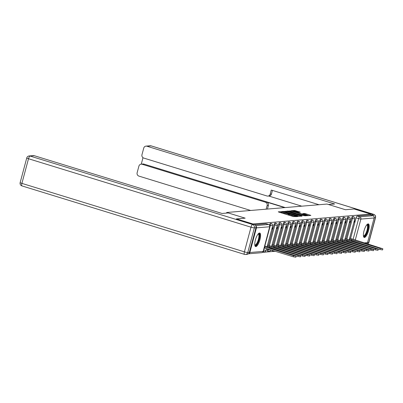 <?xml version="1.0" encoding="UTF-8"?>
<svg xmlns="http://www.w3.org/2000/svg" width="403" height="403" viewBox="0 0 403 403"><rect width="100%" height="100%" fill="white"/><g stroke="black" fill="none" stroke-linecap="round" stroke-linejoin="round"><path stroke-width="0.6" d="M282.09 211.706L278.272 211.807L278.795 212.079L293.409 216.577L297.56 216.547L296.029 216.23A2.851 0.327 15 0 1 292.513 215.504L291.293 215.131A2.851 0.327 15 0 1 289.455 214.315A2.851 0.327 15 0 1 289.611 214.255L288.477 213.907A2.851 0.327 15 0 1 284.961 213.182L283.742 212.809A2.851 0.327 15 0 1 281.909 211.993A2.851 0.327 15 0 1 282.065 211.933L282.493 211.887L282.09 211.706M281.757 212.547L280.161 212.497M289.309 214.875L288.241 214.779L288.477 213.907M271.798 250.152A1.814 0.549 107.1 0 0 272.01 250.691A1.814 0.549 107.1 0 0 272.075 250.696M267.542 248.847L267.401 249.386A1.814 0.549 107.1 0 0 267.451 251.074A1.814 0.549 107.1 0 0 267.516 251.079M259.492 233.015A7.083 2.141 107.1 0 0 255.507 239.589A7.083 2.141 107.1 0 0 255.593 246.576A7.083 2.141 107.1 0 0 255.855 246.606A7.083 2.141 107.1 0 0 259.839 240.027A7.083 2.141 107.1 0 0 259.754 233.04A7.083 2.141 107.1 0 0 259.492 233.015M368.12 223.882A7.083 2.141 107.1 0 0 364.131 230.456A7.083 2.141 107.1 0 0 364.216 237.443A7.083 2.141 107.1 0 0 364.478 237.468A7.083 2.141 107.1 0 0 368.463 230.894A7.083 2.141 107.1 0 0 368.382 223.907A7.083 2.141 107.1 0 0 368.12 223.882M300.306 212.195L294.583 210.437L291.198 210.719L291.722 210.991L307.434 215.716L310.869 215.409L305.343 213.63L302.749 213.55L305.776 214.557A2.383 0.272 15 0 1 307.313 215.237A2.383 0.272 15 0 1 304.24 214.688L294.623 211.726A2.383 0.272 15 0 1 293.087 211.046A2.383 0.272 15 0 1 296.155 211.6L298.86 212.316L300.306 212.195M236.46 218.92L245.175 218.159L226.733 212.482L326.999 204.054L345.442 209.726L354.151 208.996L370.614 214.058L252.918 223.987M236.465 218.889L252.928 223.952M286.76 211.409L282.276 211.469L282.8 211.741L297.414 216.24L301.948 216.159L286.76 211.409L286.558 212.169M286.735 211.096L291.223 211.036L306.411 215.786L303.812 215.701L296.784 213.65L295.777 213.751L296.351 214.008L302.119 215.937L286.719 211.157M350.565 238.445L356.086 217.837L358.65 218.622A1.814 0.549 -72.9 0 1 359.703 216.834L372.941 215.721A1.814 1.718 85.2 0 1 374.13 217.968L367.526 242.621A1.814 1.718 85.2 0 1 366.755 243.674M262.509 252.354L275.415 251.265M370.614 214.058L370.377 214.93L372.941 215.721M249.84 252.515L263.083 251.401A1.814 1.718 85.2 0 1 261.577 252.701L248.424 253.809A1.814 1.718 -94.8 0 0 249.84 252.515L256.444 227.866A1.814 1.718 -94.8 0 0 255.824 225.917M268.136 245.241L267.496 245.205M271.813 229.09L272.478 229.035L271.879 228.854M272.478 229.035L272.831 227.73L272.166 227.786M272.7 244.858L272.055 244.823M276.377 228.708L277.042 228.652L276.438 228.466M277.042 228.652L277.39 227.347L276.725 227.403M277.259 244.475L276.619 244.44M280.936 228.325L281.601 228.269L281.002 228.083M281.601 228.269L281.949 226.965L281.284 227.02M281.818 244.092L281.178 244.057M285.495 227.942L286.16 227.886L285.561 227.7M286.16 227.886L286.513 226.582L285.848 226.637M286.377 243.709L285.737 243.674M290.054 227.559L290.719 227.504L290.12 227.317M290.719 227.504L291.072 226.194L290.407 226.254M290.936 243.326L290.296 243.291M294.618 227.176L295.283 227.121L294.679 226.934M295.283 227.121L295.631 225.811L294.966 225.866M295.5 242.944L294.86 242.908M299.177 226.793L299.842 226.738L299.243 226.551M299.842 226.738L300.19 225.428L299.525 225.484M300.059 242.561L299.419 242.52M303.736 226.41L304.401 226.35L303.802 226.169M304.401 226.35L304.754 225.045L304.084 225.101M304.618 242.178L303.978 242.138M308.295 226.023L308.96 225.967L308.36 225.786M308.96 225.967L309.313 224.662L308.648 224.718M309.177 241.79L308.537 241.755M312.854 225.64L313.519 225.584L312.919 225.403M313.519 225.584L313.872 224.28L313.207 224.335M313.741 241.407L313.101 241.372M317.418 225.257L318.083 225.201L317.483 225.015M318.083 225.201L318.43 223.897L317.765 223.952M318.299 241.024L317.66 240.989M321.977 224.874L322.642 224.819L322.042 224.632M322.642 224.819L322.989 223.514L322.324 223.569M322.858 240.641L322.219 240.606M326.536 224.491L327.201 224.436L326.601 224.249M327.201 224.436L327.553 223.131L326.888 223.186M327.417 240.259L326.778 240.223M331.095 224.108L331.76 224.053L331.16 223.867M331.76 224.053L332.112 222.743L331.447 222.804M331.981 239.876L331.342 239.84M335.659 223.725L336.324 223.67L335.719 223.484M336.324 223.67L336.671 222.36L336.006 222.416M336.54 239.493L335.901 239.458M340.218 223.343L340.883 223.287L340.283 223.101M340.883 223.287L341.23 221.977L340.565 222.033M341.099 239.11L340.459 239.07M344.777 222.96L345.442 222.899L344.842 222.718M345.442 222.899L345.794 221.595L345.129 221.65M345.658 238.727L345.018 238.687M349.336 222.572L350 222.516L349.401 222.335M350 222.516L350.353 221.212L349.688 221.267M346.001 238.828L351.527 218.219L352.434 218.497A1.814 0.549 -72.9 0 1 353.557 216.713L352.645 216.431A1.814 0.549 107.1 0 0 351.527 218.219M341.442 239.216L346.968 218.602L347.875 218.879A1.814 0.549 -72.9 0 1 348.993 217.096L348.086 216.819A1.814 0.549 107.1 0 0 346.968 218.602M336.883 239.599L342.404 218.985L343.316 219.267A1.814 0.549 -72.9 0 1 344.434 217.479L343.522 217.202A1.814 0.549 107.1 0 0 342.404 218.985M332.324 239.981L337.845 219.368L338.757 219.65A1.814 0.549 -72.9 0 1 339.875 217.862L338.963 217.585A1.814 0.549 107.1 0 0 337.845 219.368M327.765 240.364L333.286 219.751L334.198 220.033A1.814 0.549 -72.9 0 1 335.316 218.25L334.404 217.968A1.814 0.549 107.1 0 0 333.286 219.751M323.201 240.747L328.727 220.134L329.634 220.416A1.814 0.549 -72.9 0 1 330.752 218.633L329.845 218.35A1.814 0.549 107.1 0 0 328.727 220.134M318.642 241.13L324.163 220.517L325.075 220.799A1.814 0.549 -72.9 0 1 326.193 219.015L325.281 218.733A1.814 0.549 107.1 0 0 324.163 220.517M314.083 241.513L319.604 220.904L320.516 221.182A1.814 0.549 -72.9 0 1 321.634 219.398L320.723 219.116A1.814 0.549 107.1 0 0 319.604 220.904M309.524 241.896L315.045 221.287L315.957 221.564A1.814 0.549 -72.9 0 1 317.075 219.781L316.164 219.499A1.814 0.549 107.1 0 0 315.045 221.287M304.96 242.284L310.486 221.67L311.393 221.947A1.814 0.549 -72.9 0 1 312.511 220.164L311.605 219.887A1.814 0.549 107.1 0 0 310.486 221.67M300.401 242.666L305.922 222.053L306.834 222.33A1.814 0.549 -72.9 0 1 307.952 220.547L307.041 220.27A1.814 0.549 107.1 0 0 305.922 222.053M295.842 243.049L301.363 222.436L302.275 222.718A1.814 0.549 -72.9 0 1 303.394 220.93L302.482 220.653A1.814 0.549 107.1 0 0 301.363 222.436M291.283 243.432L296.804 222.819L297.716 223.101A1.814 0.549 -72.9 0 1 298.835 221.312L297.923 221.035A1.814 0.549 107.1 0 0 296.804 222.819M286.719 243.815L292.246 223.202L293.152 223.484A1.814 0.549 -72.9 0 1 294.271 221.7L293.364 221.418A1.814 0.549 107.1 0 0 292.246 223.202M282.16 244.198L287.687 223.584L288.593 223.867A1.814 0.549 -72.9 0 1 289.712 222.083L288.805 221.801A1.814 0.549 107.1 0 0 287.687 223.584M277.602 244.581L283.123 223.967L284.034 224.249A1.814 0.549 -72.9 0 1 285.153 222.466L284.241 222.184A1.814 0.549 107.1 0 0 283.123 223.967M273.043 244.964L278.564 224.355L279.475 224.632A1.814 0.549 -72.9 0 1 280.594 222.849L279.682 222.567A1.814 0.549 107.1 0 0 278.564 224.355M268.479 245.346L274.005 224.738L274.911 225.015A1.814 0.549 -72.9 0 1 276.03 223.232L275.123 222.95A1.814 0.549 107.1 0 0 274.005 224.738M226.733 212.482L226.572 213.081M353.899 222.189L354.564 222.134L354.912 220.829L354.247 220.884M350.222 238.339L349.577 238.304M354.564 222.134L353.96 221.952M264.831 246.011L270.353 225.398A1.814 0.549 -72.9 0 1 271.471 223.615L270.564 223.338A1.814 0.549 107.1 0 0 269.446 225.106M370.377 214.93L357.139 216.043A1.814 0.549 107.1 0 0 356.086 217.837M254.772 224.652L265.935 223.71A1.814 0.549 -72.9 0 1 266 223.72A1.814 0.549 -72.9 0 1 266.061 223.751M281.909 211.993L281.672 212.865A2.851 0.327 15 0 0 281.778 212.996M287.223 214.673A2.851 0.327 15 0 0 288.241 214.779M289.455 214.315L289.223 215.187A2.851 0.327 15 0 0 289.329 215.323M299.777 216.361L298.155 215.862M283.727 211.792L298.109 216.053A2.851 0.327 15 0 0 298.265 215.993A2.851 0.327 15 0 0 296.427 215.177L287.661 212.482A2.851 0.327 15 0 0 284.145 211.756L283.727 211.792M295.681 213.348L296.689 213.661M291.737 211.988A2.383 0.272 15 0 0 288.664 211.434A2.383 0.272 15 0 0 290.2 212.114L294.689 213.383L295.696 213.283L291.737 211.988M308.703 215.61L307.272 215.167M264.408 246.787L293.52 255.613L296.205 256.096L264.63 245.951M296.205 256.096L295.903 257.225L293.213 256.741L264.101 247.921M264.68 247.966L264.983 246.832M267.285 246.001L298.079 255.225L300.769 255.714L267.909 245.17M300.769 255.714L300.462 256.842L297.777 256.358L269.149 247.588M269.239 247.578L269.542 246.45M271.844 245.618L302.638 254.842L305.328 255.326L272.468 244.787M305.328 255.326L305.026 256.459L302.336 255.976L273.708 247.205M273.798 247.195L274.1 246.067M228.194 212.945L222.023 213.464L34.265 155.699L30.084 156.052L252.585 224.501L254.162 224.37L236.38 218.9L245.15 218.159L228.194 212.945M249.336 252.394L255.945 227.745L254.364 227.876L247.759 252.53L249.336 252.394A2.725 2.579 85.2 0 1 247.084 254.348L245.508 254.479A2.725 2.579 -94.8 0 0 247.759 252.53A2.725 0.312 15 0 1 244.399 251.84L251.009 227.186L28.507 158.737L21.903 183.385L244.399 251.84A2.725 0.821 107.1 0 0 244.475 254.369A2.725 0.821 107.1 0 0 244.576 254.379A2.725 2.579 -94.8 0 0 245.508 254.479A2.725 2.725 0 0 1 244.475 254.369L21.979 185.914A2.725 0.821 107.1 0 0 22.079 185.924M20.15 182.609A2.725 2.725 0 0 0 21.979 185.914A2.725 0.821 107.1 0 1 21.903 183.385A2.725 0.312 -165 0 1 20.15 182.609L26.754 157.956A2.725 0.312 15 0 0 28.507 158.737A2.725 0.821 107.1 0 1 30.084 156.052A2.725 2.579 -94.8 0 0 29.157 155.951L33.338 155.598A2.725 2.579 85.2 0 1 34.265 155.699M254.162 224.37A2.725 2.579 85.2 0 1 255.945 227.745M373.793 216.305A2.725 2.579 -94.8 0 0 372.024 214.456L354.242 208.986L345.472 209.726L328.51 204.517M328.516 204.507L334.681 203.989L146.924 146.224A2.725 2.579 -94.8 0 0 143.745 148.077L141.972 154.697A2.725 2.579 -94.8 0 0 143.75 158.072L266.993 195.989A2.725 2.579 -94.8 0 0 270.176 194.135L271.461 194.029A2.725 2.579 85.2 0 1 269.209 195.979L267.919 196.09M318.995 204.724L271.269 190.045L270.176 194.135M141.166 164.157L143.035 163.996A2.725 2.579 85.2 0 1 143.967 164.097L142.093 164.258A2.725 2.579 -94.8 0 0 138.914 166.107L137.136 172.726A2.725 2.579 -94.8 0 0 138.919 176.101L250.641 210.472M142.994 157.689L141.267 164.147M267.118 205.55A2.725 2.579 -94.8 0 0 265.335 202.17L266.62 202.064A2.725 2.579 85.2 0 1 268.403 205.439L267.118 205.55L266.146 209.167M142.093 164.258L265.335 202.17M301.746 206.175L268.736 196.019M266.62 202.064L284.659 207.61M143.967 164.097L285.243 207.565M268.403 205.439L267.431 209.061M272.433 190.402L271.461 194.029M258.288 233.811A6.126 1.849 -72.9 0 1 258.983 239.442A6.126 1.849 -72.9 0 1 254.812 245.12M254.782 244.828A5.672 1.713 107.1 0 0 254.928 244.903A5.672 1.713 107.1 0 0 258.424 239.327A5.672 1.713 107.1 0 0 258.268 234.057A5.672 1.713 107.1 0 0 258.101 234.032M255.255 246.349A7.037 2.126 107.1 0 0 259.275 239.417A7.037 2.126 107.1 0 0 259.351 233.04M366.911 224.678A6.126 1.849 -72.9 0 1 367.612 230.304A6.126 1.849 -72.9 0 1 363.435 235.982M363.405 235.695A5.672 1.713 107.1 0 0 363.556 235.77A5.672 1.713 107.1 0 0 367.047 230.194A5.672 1.713 107.1 0 0 366.891 224.924A5.672 1.713 107.1 0 0 366.725 224.899M363.879 237.216A7.037 2.126 107.1 0 0 367.904 230.284A7.037 2.126 107.1 0 0 367.974 223.907M276.403 245.231L307.197 254.459L309.887 254.943L277.027 244.404M309.887 254.943L309.585 256.076L306.895 255.593L278.266 246.817M278.357 246.812L278.664 245.679M280.967 244.848L311.761 254.076L314.446 254.56L281.586 244.022M314.446 254.56L314.144 255.693L311.454 255.21L282.83 246.435M282.921 246.429L283.223 245.296M285.526 244.465L316.32 253.694L319.01 254.177L286.145 243.639M319.01 254.177L318.702 255.311L316.017 254.827L287.389 246.052M287.48 246.047L287.782 244.913M290.084 244.082L320.879 253.311L323.569 253.794L290.709 243.256M323.569 253.794L323.266 254.928L320.576 254.444L291.948 245.669M292.039 245.664L292.341 244.53M294.643 243.699L325.438 252.928L328.128 253.411L295.268 242.873M328.128 253.411L327.825 254.545L325.135 254.061L296.507 245.286M296.598 245.281L296.905 244.147M299.207 243.316L330.002 252.545L332.687 253.029L299.827 242.49M332.687 253.029L332.384 254.162L329.694 253.673L301.071 244.903M301.162 244.898L301.464 243.765M303.766 242.933L334.561 252.162L337.251 252.646L304.386 242.102M337.251 252.646L336.943 253.774L334.258 253.291L305.63 244.52M305.721 244.515L306.023 243.382M308.325 242.551L339.119 251.774L341.809 252.258L308.95 241.719M341.809 252.258L341.507 253.391L338.817 252.908L310.189 244.137M310.28 244.127L310.582 242.999M312.884 242.168L343.678 251.391L346.368 251.875L313.509 241.337M346.368 251.875L346.066 253.008L343.376 252.525L314.748 243.755M314.839 243.744L315.146 242.616M317.448 241.78L348.242 251.009L350.927 251.492L318.068 240.954M350.927 251.492L350.625 252.626L347.935 252.142L319.312 243.367M319.403 243.362L319.705 242.228M322.007 241.397L352.801 250.626L355.491 251.109L322.627 240.571M355.491 251.109L355.184 252.243L352.499 251.759L323.871 242.984M323.962 242.979L324.264 241.845M326.566 241.014L357.36 250.243L360.05 250.726L327.191 240.188M360.05 250.726L359.748 251.86L357.058 251.376L328.43 242.601M328.521 242.596L328.823 241.462M331.125 240.631L361.919 249.86L364.609 250.344L331.75 239.805M364.609 250.344L364.307 251.477L361.617 250.993L332.989 242.218M333.08 242.213L333.387 241.08M335.689 240.248L366.478 249.477L369.168 249.961L336.309 239.422M369.168 249.961L368.866 251.094L366.176 250.611L337.548 241.835M337.643 241.83L337.946 240.697M340.248 239.866L371.042 249.094L373.732 249.578L340.867 239.039M373.732 249.578L373.425 250.706L370.735 250.223L342.112 241.452M342.202 241.447L342.505 240.314M344.807 239.483L375.601 248.711L378.291 249.195L345.431 238.652M378.291 249.195L377.989 250.323L375.299 249.84L346.671 241.07M346.761 241.065L347.064 239.931M349.366 239.1L380.16 248.324L382.85 248.807L349.99 238.269M382.85 248.807L382.548 249.941L379.858 249.457L351.23 240.687M351.32 240.677L351.623 239.548M281.087 212.421L281.319 211.55M296.301 216.653L296.422 216.194M288.639 214.744L288.87 213.872M272.987 250.978A1.814 0.549 -72.9 0 1 272.922 250.968A1.814 0.549 -72.9 0 1 272.705 250.434M268.428 251.361A1.814 0.549 -72.9 0 1 268.358 251.351A1.814 0.549 -72.9 0 1 268.307 249.669L268.453 249.125M267.401 249.386L270.549 250.127L270.72 249.82M263.864 251.744A1.814 0.549 -72.9 0 1 263.799 251.734A1.814 0.549 -72.9 0 1 263.748 250.051L264.313 247.951M263.547 249.991L266.086 250.47L266.6 248.555M353.099 239.352L358.65 218.622L360.892 219.081L355.25 240.133M364.231 242.898L367.526 242.621M374.13 217.968L360.892 219.081A1.814 1.718 -94.8 0 0 359.703 216.834L357.139 216.043M261.577 252.701A1.814 1.814 0 0 0 263.179 251.361L269.688 226.753L256.444 227.866M346.912 239.11L352.434 218.497L354.776 218.92A1.814 1.814 0 0 0 353.557 216.713M342.354 239.493L347.875 218.879L350.212 219.303A1.814 1.814 0 0 0 348.993 217.096M337.795 239.876L343.316 219.267L345.653 219.685A1.814 1.814 0 0 0 344.434 217.479M333.231 240.259L338.757 219.65L341.094 220.068A1.814 1.814 0 0 0 339.875 217.862M328.672 240.641L334.198 220.033L336.535 220.451A1.814 1.814 0 0 0 335.316 218.25M324.113 241.029L329.634 220.416L331.971 220.834A1.814 1.814 0 0 0 330.752 218.633M319.554 241.412L325.075 220.799L327.412 221.222A1.814 1.814 0 0 0 326.193 219.015M314.99 241.795L320.516 221.182L322.853 221.605A1.814 1.814 0 0 0 321.634 219.398M310.431 242.178L315.957 221.564L318.294 221.988A1.814 1.814 0 0 0 317.075 219.781M305.872 242.561L311.393 221.947L313.736 222.37A1.814 1.814 0 0 0 312.511 220.164M301.313 242.944L306.834 222.33L309.172 222.753A1.814 1.814 0 0 0 307.952 220.547M296.749 243.326L302.275 222.718L304.613 223.136A1.814 1.814 0 0 0 303.394 220.93M292.19 243.709L297.716 223.101L300.054 223.519A1.814 1.814 0 0 0 298.835 221.312M287.631 244.097L293.152 223.484L295.495 223.902A1.814 1.814 0 0 0 294.271 221.7M283.072 244.48L288.593 223.867L290.931 224.285A1.814 1.814 0 0 0 289.712 222.083M278.508 244.863L284.034 224.249L286.372 224.673A1.814 1.814 0 0 0 285.153 222.466M273.949 245.246L279.475 224.632L281.813 225.055A1.814 1.814 0 0 0 280.594 222.849M269.39 245.629L274.911 225.015L277.254 225.438A1.814 1.814 0 0 0 276.03 223.232M269.461 225.126L272.69 225.821A1.814 1.814 0 0 0 271.471 223.615M255.658 225.579L268.499 224.501A1.814 0.549 -72.9 0 1 268.564 224.506A1.814 0.549 -72.9 0 1 268.635 224.552M265.935 223.71L268.499 224.501A1.814 1.718 -94.8 0 1 269.688 226.753L269.783 226.713A1.814 1.814 0 0 0 268.564 224.506L266 223.72M283.546 213.54L283.742 212.809M284.765 213.917L284.961 213.182M291.097 215.862L291.293 215.131M292.316 216.24L292.513 215.504M295.903 216.683L296.029 216.23M301.288 216.23L301.373 215.907M285.465 211.918L285.662 211.187M298.013 216.396L298.109 216.053M289.933 211.525L290.12 210.809M291.021 211.782L291.223 211.036M305.746 215.857L305.837 215.529M295.49 213.897L295.651 213.303M304.079 214.033L304.245 213.409M305.147 214.366L305.343 213.63M310.209 215.479L310.295 215.157M294.392 211.142L294.583 210.437M295.485 211.404L295.681 210.658M299.696 212.245L299.782 211.923M264.635 247.966L264.937 246.838M293.213 256.741L293.52 255.613M269.194 247.583L269.496 246.45M297.777 256.358L298.079 255.225M273.753 247.2L274.06 246.067M302.336 255.976L302.638 254.842M252.585 224.501A2.725 0.821 107.1 0 0 251.009 227.186A2.725 0.312 -165 0 0 254.364 227.876A2.725 2.579 -94.8 0 0 252.585 224.501M367.571 242.455L368.78 242.354L375.384 217.701L374.165 217.806M372.024 214.456L373.601 214.325L151.105 145.876L146.924 146.224M150.178 145.775A2.725 2.579 85.2 0 1 151.105 145.876A2.725 0.821 107.1 0 1 151.206 145.886A2.725 2.725 0 0 0 150.178 145.775L145.997 146.123M151.296 145.931A2.725 0.821 107.1 0 0 151.206 145.886L373.702 214.336A2.725 0.821 107.1 0 0 373.601 214.325A2.725 2.579 85.2 0 1 375.384 217.701A2.725 0.312 -165 0 0 375.531 217.645A2.725 2.725 0 0 0 373.702 214.336A2.725 0.821 107.1 0 1 373.808 214.401M367.652 243.951A2.725 2.725 0 0 0 368.926 242.294A2.725 0.312 15 0 1 368.78 242.354A2.725 2.579 85.2 0 1 367.617 243.941M278.317 246.817L278.619 245.684M306.895 255.593L307.197 254.459M282.876 246.435L283.178 245.301M311.454 255.21L311.761 254.076M287.435 246.052L287.737 244.918M316.017 254.827L316.32 253.694M291.994 245.669L292.301 244.535M320.576 254.444L320.879 253.311M296.558 245.286L296.86 244.153M325.135 254.061L325.438 252.928M301.117 244.898L301.419 243.77M329.694 253.673L330.002 252.545M305.675 244.515L305.978 243.387M334.258 253.291L334.561 252.162M310.234 244.132L310.542 242.999M338.817 252.908L339.119 251.774M314.798 243.75L315.101 242.616M343.376 252.525L343.678 251.391M319.357 243.367L319.66 242.233M347.935 252.142L348.242 251.009M323.916 242.984L324.219 241.85M352.499 251.759L352.801 250.626M328.475 242.601L328.783 241.468M357.058 251.376L357.36 250.243M333.039 242.218L333.341 241.085M361.617 250.993L361.919 249.86M337.598 241.835L337.9 240.702M366.176 250.611L366.478 249.477M342.157 241.447L342.459 240.319M370.735 250.223L371.042 249.094M346.716 241.065L347.023 239.931M375.299 249.84L375.601 248.711M351.28 240.682L351.582 239.548M379.858 249.457L380.16 248.324M272.01 250.691L272.922 250.968A1.814 1.814 0 0 0 274.196 250.893M267.451 251.074L268.358 251.351A1.814 1.814 0 0 0 270.645 250.087M263.129 251.527L263.799 251.734A1.814 1.814 0 0 0 266.086 250.47M272.69 225.821L267.033 246.938M277.254 225.438L271.592 246.55M281.813 225.055L276.156 246.168M286.372 224.673L280.715 245.785M290.931 224.285L285.274 245.402M295.495 223.902L289.833 245.019M300.054 223.519L294.397 244.636M304.613 223.136L298.955 244.253M309.172 222.753L303.514 243.87M313.736 222.37L308.073 243.488M318.294 221.988L312.637 243.1M322.853 221.605L317.196 242.717M327.412 221.222L321.755 242.334M331.971 220.834L326.314 241.951M336.535 220.451L330.878 241.568M341.094 220.068L335.437 241.185M345.653 219.685L339.996 240.803M350.212 219.303L344.555 240.42M354.776 218.92L349.119 240.032M263.179 251.361L269.783 226.713M298.149 216.426L298.265 215.993M288.573 211.771L288.664 211.434M295.53 213.912L295.696 213.283M292.996 211.384L293.087 211.046M307.192 215.696L307.313 215.237M29.157 155.951A2.725 2.725 0 0 0 26.754 157.956M375.531 217.645L368.926 242.294"/></g></svg>
